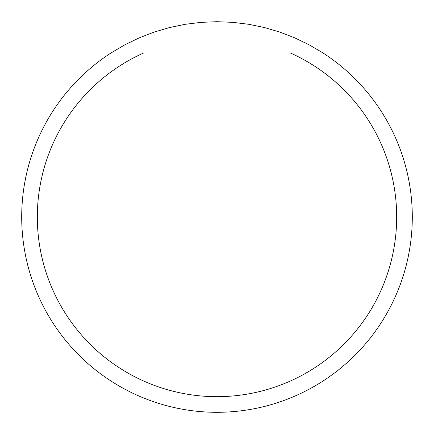 <?xml version="1.0" encoding="UTF-8"?>
<svg xmlns="http://www.w3.org/2000/svg" width="434" height="434" viewBox="0 0 434 434"><rect width="100%" height="100%" fill="white"/><g stroke="black" fill="none" stroke-linecap="round" stroke-linejoin="round"><path stroke-width="0.65" d="M322.967 52.948L309.187 44.827L294.784 37.861L279.865 32.094L264.523 27.57L248.861 24.315L232.982 22.356L217 21.7L201.018 22.356L185.139 24.315L169.477 27.57L154.135 32.094L139.216 37.861L124.813 44.827L111.033 52.948A195.3 195.3 0 0 0 69.5 345.008A195.3 195.3 0 0 0 364.5 345.008A195.3 195.3 0 0 0 322.967 52.948L290.281 52.948L322.967 52.948M143.719 52.948L290.281 52.948A179.676 179.676 0 0 1 358.544 327.675A179.676 179.676 0 0 1 75.456 327.675A179.676 179.676 0 0 1 143.719 52.948L111.033 52.948"/></g></svg>
